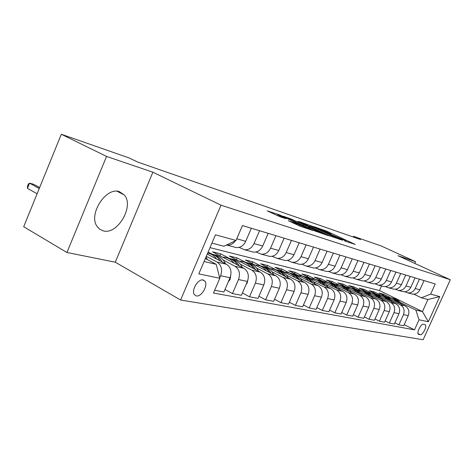 <?xml version="1.0" encoding="UTF-8"?>
<svg xmlns="http://www.w3.org/2000/svg" width="474" height="474" viewBox="0 0 474 474"><rect width="100%" height="100%" fill="white"/><g stroke="black" fill="none" stroke-linecap="round" stroke-linejoin="round"><path stroke-width="0.71" d="M344.681 240.97L355.257 244.436L326.829 231.205L314.309 226.773L325.97 231.614L331.154 234.162L329.631 233.949L343.158 239.625L346.109 241.142L344.681 240.97M103.19 230.862C117.457 235.193 134.492 206.125 124.312 194.98L119.454 191.692C106.164 186.495 88.117 214.236 97.04 226.371L99.718 229.262L103.19 230.862M196.313 295.936C201.308 297.198 208.287 285.449 205.035 281.26L203.139 279.962C198.274 278.54 191.146 290.171 194.257 294.496L196.313 295.936M288.293 220.653L300.368 226.335L313.172 230.548L279.678 214.912L267.2 210.865L280.116 216.802L285.952 218.71L277.865 214.758L285.887 217.88L307.999 228.391L293.809 222.507L288.245 220.76M152.883 172.21L106.549 156.426L61.324 134.266L23.7 226.726L66.929 252.494L115.283 262.193L180.588 300.018L221.002 205.183L152.883 172.21L115.283 262.193M414.768 263.414L415.544 261.689L398 255.711L450.3 279.737L221.002 205.183M415.544 261.689L381.315 246.018L353.551 236.325L353.249 237M61.324 134.266L129.212 157.978L137.703 162.067L360.524 239.53L353.551 236.325M329.626 235.874L342.696 240.241L313.824 226.768L299.467 221.725L329.626 235.874M328.612 235.762L314.066 230.678L283.411 216.245L291.64 219.201L306.145 225.861L309.777 227.034L298.069 221.334L328.612 235.762M424.905 324.595L423.395 324.293C421.054 323.529 416.373 332.861 418.4 334.259L420.325 334.721C422.69 335.408 427.299 326.136 425.267 324.773L424.905 324.595L425.267 324.773M180.588 300.018L423.128 339.734L450.3 279.737M210.006 247.629L379.484 290.538L422.464 311.608L427.933 299.497L421.398 297.791L430.653 294.105L435.227 283.973L242.439 225.547L236.034 240.472L223.929 246.249L211.931 243.121M430.653 294.105L439.724 296.606L428.348 321.733L419.046 319.796L415.852 310.091L400.068 302.329M404.198 324.643L414.507 329.857L419.046 319.796M414.507 329.857L213.472 293.027L219.812 278.262L198.802 273.883L215.48 234.808L236.034 240.472M106.549 156.426L66.929 252.494M379.484 290.538L381.534 285.946M390.582 297.672L383.407 294.147L378.91 293.033L405.074 305.908C408.635 308.153 409.69 311.406 408.244 315.654L403.688 325.768L398.883 324.862L403.481 314.641C404.944 310.346 403.878 307.063 400.287 304.794L390.813 300.119M415.852 310.091L422.464 311.608L428.348 321.733M204.075 261.524L216.197 264.302L205.361 258.52M219.705 277.841L220.611 275.732C222.632 269.665 221.447 265.108 217.062 262.069L206.291 256.345M214.669 290.248L223.912 291.984L230.044 277.74C232.035 271.762 230.856 267.271 226.501 264.273L207.251 254.082M224.99 289.49L232.444 293.59L238.505 279.542C240.472 273.646 239.293 269.214 234.968 266.246L223.207 260.042M212.062 254.171L208.104 252.085M232.444 293.59L241.426 295.278L247.41 281.432C249.348 275.625 248.175 271.258 243.885 268.325L212.471 251.824L220.683 253.857L219.883 255.723M242.433 292.944L249.49 296.795L255.403 283.132C257.323 277.403 256.15 273.089 251.884 270.192L240.33 264.142M229.244 258.342L220.683 253.857M249.49 296.795L257.986 298.389L263.828 284.927C265.718 279.281 264.551 275.021 260.321 272.159L229.339 256.001L237.124 257.933L236.378 259.669M258.934 296.209L265.618 299.823L271.395 286.539C273.267 280.964 272.1 276.757 267.899 273.925L256.541 268.017M245.544 262.306L237.124 257.933M265.618 299.823L273.67 301.334L279.376 288.233C281.224 282.735 280.057 278.588 275.886 275.785L245.342 259.965L252.731 261.796L252.026 263.425M274.559 299.29L280.904 302.696L286.551 289.762C288.376 284.335 287.214 280.235 283.073 277.462L271.91 271.697M261.02 266.074L252.731 261.796M280.904 302.696L288.542 304.13L294.123 291.374C295.924 286.018 294.769 281.971 290.657 279.227L260.54 263.728L267.561 265.464L266.898 266.998M289.383 302.211L295.409 305.422L300.931 292.819C302.708 287.534 301.559 283.529 297.476 280.821L286.503 275.187M275.738 269.659L267.561 265.464M295.409 305.422L302.667 306.785L308.124 294.354C309.877 289.134 308.734 285.182 304.681 282.498L274.991 267.306L281.675 268.959L281.046 270.405M303.461 304.978L309.196 308.011L314.594 295.729C316.336 290.574 315.192 286.669 311.163 284.015L300.38 278.505M289.738 273.077L281.675 268.959M309.196 308.011L316.093 309.309L321.437 297.186C323.149 292.091 322.012 288.233 318.018 285.609L288.749 270.707L295.118 272.289L294.526 273.652M316.845 307.602L322.308 310.476L327.599 298.496C329.294 293.465 328.162 289.65 324.192 287.048L313.587 281.663M303.082 276.33L295.118 272.289M322.308 310.476L328.879 311.708L334.111 299.882C335.788 294.911 334.656 291.143 330.722 288.571L301.861 273.954L307.94 275.459L307.377 276.751M329.596 310.103L334.804 312.822L339.982 301.126C341.641 296.22 340.516 292.488 336.605 289.946L326.171 284.673M315.803 279.435L307.94 275.459M334.804 312.822L341.067 314.001L346.192 302.448C347.827 297.601 346.707 293.916 342.832 291.397L314.381 277.053L320.187 278.493L319.648 279.713M341.742 312.479L346.719 315.062L351.791 303.644C353.414 298.845 352.295 295.201 348.443 292.707L338.181 287.546M327.955 282.397L320.187 278.493M346.719 315.062L352.697 316.188L357.716 304.901C359.322 300.166 358.214 296.558 354.386 294.087L326.337 280.016L331.883 281.39L331.373 282.545M353.343 314.742L358.095 317.201L363.066 306.038C364.654 301.351 363.546 297.785 359.748 295.338L349.652 290.284M339.562 285.235L331.883 281.39M358.095 317.201L363.813 318.273L368.725 307.247C370.295 302.613 369.199 299.088 365.43 296.665L337.766 282.848L343.081 284.163L342.595 285.259M364.423 316.905L368.968 319.245L373.838 308.331C375.396 303.751 374.3 300.261 370.555 297.862L360.619 292.908M350.671 287.943L343.081 284.163M368.968 319.245L374.436 320.27L379.253 309.486C380.794 304.954 379.704 301.5 375.989 299.124L348.716 285.555L353.8 286.817L353.337 287.86M375.017 318.966L379.372 321.2L384.147 310.523C385.67 306.044 384.586 302.625 380.895 300.273L371.118 295.415M361.301 290.538L353.8 286.817M379.372 321.2L384.604 322.184L389.332 311.631C390.837 307.199 389.758 303.816 386.097 301.482L359.197 288.151L364.079 289.359L363.641 290.349M385.161 320.939L389.332 323.072L394.018 312.627C395.512 308.236 394.439 304.889 390.795 302.578L381.173 297.82M371.492 293.027L364.079 289.359M389.332 323.072L394.344 324.015L398.99 313.681C400.465 309.344 399.398 306.032 395.784 303.739L369.258 290.639L373.939 291.8L373.518 292.748M381.238 295.403L373.939 291.8M413.849 294.164L421.398 297.791M404.76 291.741L407.664 292.849C411.029 293.169 413.547 291.723 415.23 288.518L419.425 279.186M395.28 289.211L398.308 290.372C401.721 290.698 404.281 289.223 405.993 285.941L410.265 276.407M385.386 286.574L388.538 287.795C392.004 288.121 394.611 286.61 396.353 283.256L400.714 273.51M375.053 283.813L378.341 285.105C381.86 285.431 384.509 283.879 386.286 280.448L390.73 270.488M364.245 280.928L367.682 282.291C371.255 282.617 373.95 281.023 375.764 277.515L380.296 267.324M352.934 277.906L356.531 279.34C360.163 279.672 362.9 278.042 364.749 274.446L369.376 264.018M341.084 274.742L344.853 276.259C348.538 276.585 351.323 274.914 353.213 271.235L357.941 260.552M328.654 271.418L332.6 273.024C336.35 273.35 339.188 271.632 341.108 267.863L345.943 256.914M315.601 267.923L319.749 269.629C323.552 269.955 326.444 268.189 328.405 264.32L333.341 253.098M301.873 264.249L306.234 266.062C310.103 266.388 313.041 264.569 315.05 260.599L320.098 249.081M287.416 260.374L292.014 262.306C295.948 262.632 298.94 260.759 300.996 256.683L306.157 244.857M272.183 256.286L277.029 258.348C281.029 258.674 284.074 256.742 286.178 252.553L291.463 240.401M256.09 251.967L261.221 254.171C265.28 254.491 268.391 252.5 270.536 248.198L275.945 235.702M239.08 247.392L244.507 249.757C248.643 250.076 251.807 248.021 254.005 243.589L259.551 230.731M383.407 294.147L383.004 295.047M394.878 322.83L398.883 324.862M411.189 293.779L412.38 294.093C415.716 294.413 418.216 292.985 419.881 289.81L424.034 280.584M402.011 291.356L403.22 291.676C406.609 291.996 409.151 290.538 410.839 287.291L415.076 277.865M392.442 288.826L393.669 289.152C397.111 289.478 399.689 287.979 401.413 284.667L405.732 275.033M382.453 286.189L383.703 286.515C387.193 286.847 389.818 285.312 391.577 281.923L395.974 272.076M372.019 283.434L373.287 283.766C376.83 284.092 379.502 282.528 381.292 279.062L385.783 268.989M361.105 280.549L362.391 280.892C365.993 281.218 368.707 279.607 370.538 276.064L375.118 265.754M349.688 277.533L350.991 277.882C354.653 278.208 357.414 276.555 359.28 272.923L363.955 262.371M337.719 274.375L339.046 274.724C342.761 275.056 345.57 273.356 347.478 269.635L352.253 258.828M325.164 271.057L326.509 271.412C330.289 271.744 333.145 270.002 335.088 266.187L339.971 255.107M311.975 267.579L313.344 267.94C317.183 268.266 320.092 266.471 322.083 262.56L327.072 251.196M298.11 263.917L299.497 264.279C303.401 264.611 306.364 262.762 308.396 258.745L313.498 247.078M283.511 260.06L284.921 260.433C288.885 260.759 291.907 258.857 293.981 254.728L299.201 242.747M268.112 255.996L269.546 256.369C273.575 256.695 276.656 254.734 278.777 250.491L284.122 238.179M251.86 251.7L253.317 252.085C257.412 252.405 260.546 250.385 262.714 246.018L268.189 233.35M234.666 247.161L236.147 247.552C240.312 247.866 243.506 245.775 245.728 241.284L251.339 228.243M226.489 245.028L226.821 245.088C230.163 245.437 233.007 244.003 235.359 240.792M216.197 264.302L219.812 278.262M427.933 299.497L439.724 296.606M340.095 239.281L314.215 227.117L310.269 225.802L339.976 239.548M316.004 230.619L323.783 233.67L321.348 232.408L311.821 228.083L308.189 226.916L316.004 230.619L315.666 231.383M401.336 304.071C399.321 300.907 396.56 298.976 393.059 298.282M396.679 301.778C394.623 299.301 392.069 297.814 389.012 297.328L387.376 297.198M399.623 303.224C397.668 300.427 395.103 298.685 391.921 297.992M390.772 297.725C393.924 298.336 396.501 299.989 398.51 302.679M392.128 301.938C390.084 298.685 387.27 296.706 383.691 296.001M387.282 299.544C385.202 297.02 382.607 295.509 379.508 295.012L377.843 294.881M390.345 301.055C388.366 298.187 385.753 296.404 382.506 295.699M381.309 295.421C384.527 296.037 387.151 297.725 389.184 300.486M382.53 299.716C380.456 296.368 377.594 294.336 373.939 293.625M377.488 297.216C375.378 294.638 372.754 293.098 369.607 292.594L367.913 292.47M380.681 298.798C378.673 295.853 376.012 294.022 372.7 293.311M371.456 293.021C374.733 293.643 377.405 295.367 379.473 298.199M372.523 297.405C370.419 293.951 367.498 291.866 363.765 291.149M367.273 294.792C365.134 292.156 362.468 290.586 359.274 290.082L357.55 289.952M370.597 296.446C368.559 293.418 365.851 291.54 362.474 290.817M361.17 290.515C364.518 291.143 367.243 292.908 369.341 295.817M362.077 294.988C359.944 291.433 356.969 289.288 353.142 288.559M356.602 292.257C354.439 289.567 351.738 287.967 348.491 287.451L346.731 287.327M360.068 293.987C358.006 290.87 355.245 288.95 351.803 288.216M350.44 287.902C353.853 288.536 356.626 290.343 358.759 293.335M351.163 292.476C349 288.802 345.961 286.598 342.05 285.858M345.451 289.608C343.259 286.859 340.516 285.224 337.221 284.708L335.432 284.578M349.071 291.421C346.974 288.216 344.165 286.243 340.646 285.496M339.224 285.17C342.708 285.804 345.54 287.665 347.703 290.74M339.751 289.845C337.553 286.047 334.454 283.778 330.449 283.037M333.785 286.835C331.563 284.027 328.778 282.362 325.431 281.834L323.606 281.71M337.565 288.743C335.438 285.437 332.576 283.411 328.98 282.658M327.493 282.314C331.053 282.954 333.939 284.856 336.137 288.02M327.801 287.09C325.573 283.168 322.409 280.827 318.309 280.081M321.568 283.938C319.316 281.058 316.49 279.358 313.089 278.825L311.228 278.7M325.519 285.935C323.357 282.528 320.442 280.442 316.768 279.678M315.21 279.322C318.848 279.968 321.787 281.917 324.026 285.182M315.275 284.216C313.018 280.152 309.789 277.74 305.582 276.982M308.752 280.892C306.471 277.954 303.603 276.212 300.149 275.672L298.253 275.548M312.887 282.996C310.701 279.482 307.727 277.337 303.97 276.561M302.335 276.188C306.056 276.834 309.054 278.842 311.329 282.202M302.134 281.195L302.11 281.147C299.823 276.964 296.528 274.493 292.233 273.729M295.302 277.699C292.991 274.689 290.082 272.906 286.574 272.366L284.637 272.242M299.633 279.921C297.417 276.283 294.384 274.073 290.538 273.291M288.82 272.9C292.63 273.545 295.693 275.607 298.004 279.079M288.328 278.031L288.263 277.9C285.941 273.605 282.593 271.075 278.214 270.316M281.165 274.345C278.825 271.258 275.874 269.439 272.307 268.888L270.328 268.77M285.709 276.686C283.458 272.923 280.371 270.648 276.437 269.854M274.624 269.445C278.528 270.091 281.651 272.212 283.997 275.803M273.812 274.713L273.699 274.487C271.341 270.067 267.934 267.484 263.467 266.726M266.287 270.814C263.923 267.644 260.925 265.784 257.299 265.233L255.279 265.114M271.063 273.285C268.782 269.392 265.624 267.04 261.595 266.234M259.693 265.807C263.692 266.459 266.88 268.639 269.268 272.354M262.928 287.013L263.728 285.164M258.52 271.217L258.354 270.885C255.966 266.347 252.494 263.698 247.943 262.952M250.61 267.093C248.216 263.846 245.177 261.938 241.491 261.381L239.429 261.263M255.634 269.712C253.317 265.671 250.1 263.248 245.97 262.43M243.968 261.98C248.062 262.626 251.321 264.877 253.744 268.728M246.077 284.513L247.161 283.114L247.742 280.578M242.392 267.543L242.173 267.093C239.755 262.424 236.224 259.716 231.59 258.97L231.555 258.958M234.067 263.171C231.644 259.835 228.557 257.88 224.812 257.317L222.709 257.204M239.352 265.944C237.012 261.749 233.723 259.237 229.493 258.413M227.342 257.933L227.407 257.945C231.59 258.603 234.914 260.919 237.367 264.901M228.261 281.876L230.097 279.53L230.684 275.838M225.363 263.668L225.079 263.082C222.638 258.294 219.065 255.527 214.361 254.769L214.218 254.734M216.582 259.023C214.254 255.747 211.28 253.774 207.671 253.098M222.158 261.974C219.788 257.607 216.428 255.006 212.085 254.177M209.763 253.649L209.941 253.691C214.207 254.354 217.584 256.742 220.066 260.866M207.351 259.58L206 257.015M39.632 187.574L33.678 184.297L29.566 183.165L27.451 188.362L37.12 193.753M27.451 188.362L27.516 186.134L28.357 184.06L29.566 183.165L39.253 188.504M217.062 262.069L226.501 264.273M234.968 266.246L243.885 268.325M251.884 270.192L260.321 272.159M267.899 273.925L275.886 275.785M283.073 277.462L290.657 279.227M297.476 280.821L304.681 282.498M311.163 284.015L318.018 285.609M324.192 287.048L330.722 288.571M336.605 289.946L342.832 291.397M348.443 292.707L354.386 294.087M359.748 295.338L365.43 296.665M370.555 297.862L375.989 299.124M380.895 300.273L386.097 301.482M390.795 302.578L395.784 303.739M400.287 304.794L405.074 305.908M415.23 288.518L419.881 289.81M403.481 314.641L408.244 315.654M394.018 312.627L398.99 313.681M405.993 285.941L410.839 287.291M384.147 310.523L389.332 311.631M396.353 283.256L401.413 284.667M373.838 308.331L379.253 309.486M386.286 280.448L391.577 281.923M363.066 306.038L368.725 307.247M375.764 277.515L381.292 279.062M351.791 303.644L357.716 304.901M364.749 274.446L370.538 276.064M339.982 301.126L346.192 302.448M353.213 271.235L359.28 272.923M327.599 298.496L334.111 299.882M341.108 267.863L347.478 269.635M314.594 295.729L321.437 297.186M328.405 264.32L335.088 266.187M300.931 292.819L308.124 294.354M315.05 260.599L322.083 262.56M286.551 289.762L294.123 291.374M300.996 256.683L308.396 258.745M271.395 286.539L279.376 288.233M286.178 252.553L293.981 254.728M255.403 283.132L263.828 284.927M270.536 248.198L278.777 250.491M238.505 279.542L247.41 281.432M254.005 243.589L262.714 246.018M220.611 275.732L230.044 277.74M236.757 238.783L245.728 241.284M418.027 333.554L420.325 334.721M418.376 334.235L418.803 334.454M324.109 230.767L324.37 230.174M326.533 231.875L326.829 231.205M312.692 227.953L313.018 227.212M330.141 236.111L330.467 235.365M288.702 218.769L288.998 218.093M291.297 219.989L291.64 219.201M303.135 225.547L303.484 224.753M305.748 226.773L306.145 225.861M308.722 228.172L309.072 227.372M293.483 223.248L293.809 222.507M296.197 224.522L296.576 223.663M299.568 226.039L299.918 225.233M279.767 216.671L280.098 215.913M287.919 277.823L288.263 277.9M273.113 274.351L273.699 274.487M257.501 270.69L258.354 270.885M246.676 283.132L247.084 283.221M241.023 266.821L242.173 267.093M229.292 279.488L230.014 279.642M223.604 262.738L225.079 263.082M205.384 258.466L207.002 258.845M117.137 191.283L124.312 194.98M202.576 279.897L205.035 281.26M407.664 292.849L412.38 294.093M398.308 290.372L403.22 291.676M388.538 287.795L393.669 289.152M378.341 285.105L383.703 286.515M367.682 282.291L373.287 283.766M356.531 279.34L362.391 280.892M344.853 276.259L350.991 277.882M332.6 273.024L339.046 274.724M319.749 269.629L326.509 271.412M306.234 266.062L313.344 267.94M292.014 262.306L299.497 264.279M277.029 258.348L284.921 260.433M261.221 254.171L269.546 256.369M244.507 249.757L253.317 252.085M226.821 245.088L236.147 247.552M309.901 226.643L310.269 225.802M323.6 234.085L323.736 233.777M307.827 227.745L308.189 226.916M307.81 228.818L307.946 228.509M277.462 215.694L277.865 214.758"/></g></svg>
